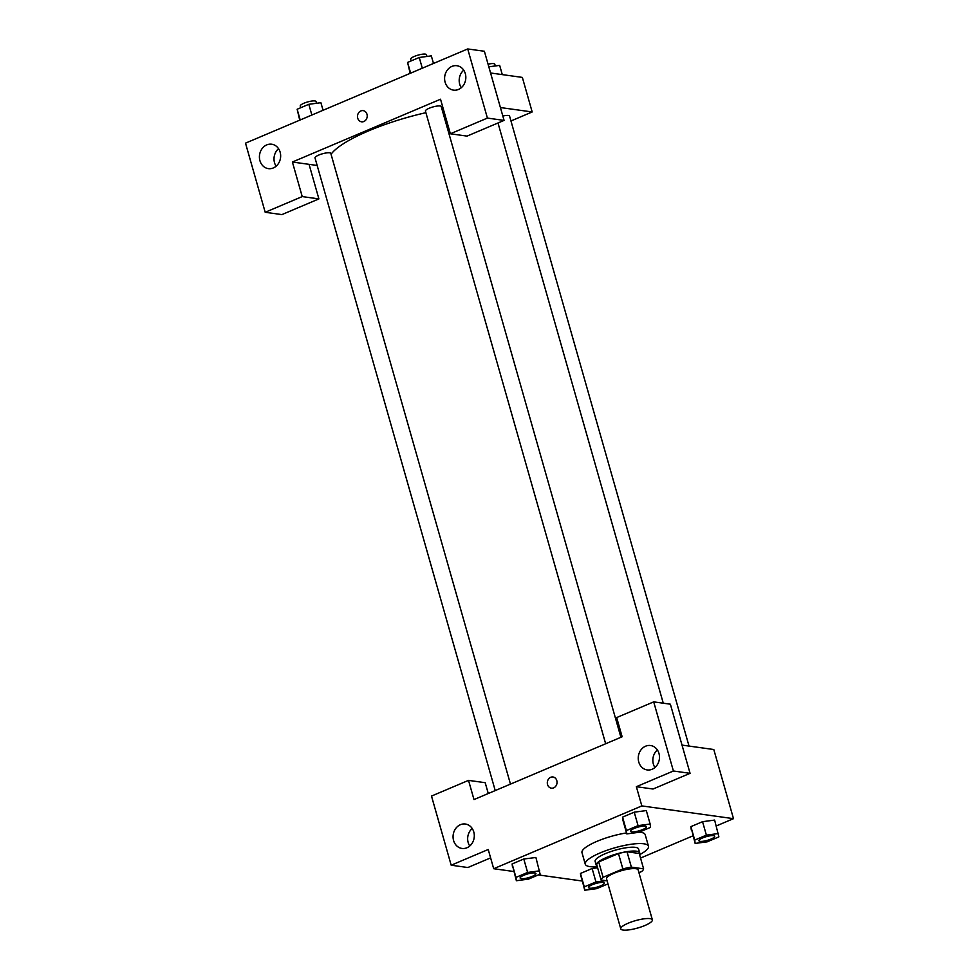 <?xml version="1.0" encoding="UTF-8"?>
<svg xmlns="http://www.w3.org/2000/svg" width="979" height="979" viewBox="0 0 979 979"><rect width="100%" height="100%" fill="white"/><g stroke="black" fill="none" stroke-linecap="round" stroke-linejoin="round"><path stroke-width="1.47" d="M623.097 930.05A16.435 3.843 -15.9 0 1 620.772 928.838A16.435 3.843 -15.9 0 1 635.518 920.639A16.435 3.843 -15.9 0 1 652.369 919.844A16.435 3.843 -15.9 0 1 641.404 926.844A16.435 3.843 -15.9 0 1 623.097 930.05M620.772 928.838L606.539 878.909A16.435 3.843 -15.9 0 1 621.298 870.71A16.435 3.843 -15.9 0 1 638.149 869.915L652.369 919.844M638.932 872.656L641.6 871.53A22.064 5.164 -15.9 0 0 643.607 868.838L631.382 867.137A22.064 5.164 -15.9 0 0 622.852 868.924L603.088 877.294A22.064 5.164 -15.9 0 0 601.082 879.986L607.09 880.819M622.852 868.924L618.471 853.553L598.72 861.936L603.088 877.294M598.72 861.936A22.064 5.164 -15.9 0 0 596.713 864.616L601.082 879.986M618.471 853.553A22.064 5.164 -15.9 0 1 627.013 851.779L631.382 867.137M643.607 868.838L639.238 853.48L627.013 851.779M639.446 854.202A22.59 5.287 164.1 0 0 639.703 852.856A22.59 5.287 164.1 0 0 606.515 857.457A22.59 5.287 164.1 0 0 596.248 865.24A22.59 5.287 164.1 0 0 597.166 866.244M596.248 865.24L595.146 861.398A22.59 5.287 -15.9 0 1 605.414 853.615A22.59 5.287 -15.9 0 1 638.602 849.013L639.703 852.856M597.312 866.733A32.858 7.685 -15.9 0 1 589.945 866.623A32.858 7.685 -15.9 0 1 585.271 864.212A32.858 7.685 -15.9 0 1 614.775 847.814A32.858 7.685 -15.9 0 1 648.477 846.211A32.858 7.685 -15.9 0 1 639.581 854.691M585.271 864.212L581.991 852.685A32.858 7.685 -15.9 0 1 626.536 832.933M639.311 832.138A32.858 7.685 -15.9 0 1 645.198 834.683L648.477 846.211M535.905 857.506L523.789 858.999L512.127 863.943L512.531 867.296M597.606 867.773L592.124 868.508L580.461 873.452L584.708 890.229L596.786 888.626L607.959 883.89M646.311 810.575L634.233 812.178L622.571 817.122L634.233 812.178L646.311 810.575L650.142 824.024L638.051 825.627L626.389 830.571L626.817 833.912L638.895 832.309L650.558 827.365L650.142 824.024M716.31 825.946L733.491 818.664L641.832 805.913L493.697 868.716L513.755 871.506M538.364 874.92L582.077 881.002M640.535 858.069L692.985 835.833M718.464 833.533L706.385 835.136L694.723 840.08L695.139 843.421L707.217 841.818L718.88 836.874L714.633 820.084L702.555 821.687L690.893 826.631L691.296 829.984M493.697 868.716L488.227 849.503L451.184 865.203L431.494 796.074L468.525 780.373L473.995 799.574L622.142 736.771L616.672 717.57L653.703 701.87L670.37 704.195L690.06 773.324L653.03 789.025L636.362 786.7L641.832 805.913M682.033 745.105L713.801 749.522L733.491 818.664M657.374 749.975A12.323 10.585 -82.1 0 0 653.348 764.036A12.323 10.585 -82.1 0 0 654.939 767.512M638.761 762.017A12.323 10.585 -82.1 0 0 647.168 769.935A12.323 10.585 -82.1 0 0 659.344 759.19A12.323 10.585 -82.1 0 0 650.558 745.521A12.323 10.585 -82.1 0 0 638.761 762.017M690.06 773.324L673.405 770.999L636.362 786.7M653.703 701.87L673.405 770.999M468.525 780.373L485.192 782.698L488.276 793.528M490.614 857.885L467.852 867.529L451.184 865.203M472.196 828.479A12.323 10.585 -82.1 0 0 468.17 842.54A12.323 10.585 -82.1 0 0 469.761 846.015M453.583 840.52A12.323 10.585 -82.1 0 0 461.99 848.438A12.323 10.585 -82.1 0 0 474.166 837.694A12.323 10.585 -82.1 0 0 465.38 824.024A12.323 10.585 -82.1 0 0 453.583 840.52M552.951 776.983A5.654 4.846 -82.1 0 0 550.675 777.302A5.654 4.846 97.9 0 1 552.951 776.983A5.654 4.846 97.9 0 1 556.978 783.249A5.654 4.846 97.9 0 1 551.397 788.168A5.654 4.846 97.9 0 1 547.322 783.249A5.654 4.846 97.9 0 1 550.663 777.302A5.654 4.846 -82.1 0 0 547.322 783.249A5.654 4.846 -82.1 0 0 551.397 788.168M331.061 154.29A86.262 20.192 -15.9 0 1 425.889 112.683M442.055 109.452A86.262 20.192 -15.9 0 1 443.377 109.232M605.658 743.759L425.437 111.08A8.211 1.921 -15.9 0 1 432.816 106.98A8.211 1.921 -15.9 0 1 441.235 106.576L620.906 737.297M495.227 790.579L315.005 157.9A8.211 1.921 -15.9 0 1 322.385 153.801A8.211 1.921 -15.9 0 1 330.804 153.397L510.475 784.118M502.839 116.048A8.211 1.921 -15.9 0 1 509.569 116.085L689.032 746.084M292.391 162.024L440.526 99.222L450.377 133.78L487.407 118.08L467.717 48.95L245.509 143.154L265.199 212.284L302.23 196.583L292.391 162.024L317.159 165.463M510.965 120.968L532.184 111.961L500.416 107.543M363.136 110.627A5.654 4.846 -82.1 0 0 357.727 118.178A5.654 4.846 97.9 0 1 363.136 110.627A5.654 4.846 97.9 0 1 367.162 116.88A5.654 4.846 97.9 0 1 361.581 121.812A5.654 4.846 97.9 0 1 357.727 118.178A5.654 4.846 -82.1 0 0 361.581 121.812M445.115 82.212A12.323 10.585 97.9 0 1 456.912 65.715A12.323 10.585 97.9 0 1 465.698 79.385A12.323 10.585 97.9 0 1 453.522 90.129A12.323 10.585 97.9 0 1 445.115 82.212M259.937 160.715A12.323 10.585 97.9 0 1 271.734 144.219A12.323 10.585 97.9 0 1 280.52 157.888A12.323 10.585 97.9 0 1 268.344 168.633A12.323 10.585 97.9 0 1 259.937 160.715M463.728 70.17A12.323 10.585 -82.1 0 0 459.702 84.231A12.323 10.585 -82.1 0 0 461.293 87.706M278.55 148.673A12.323 10.585 -82.1 0 0 274.524 162.734A12.323 10.585 -82.1 0 0 276.115 166.21M309.058 164.337L318.897 198.908L281.866 214.609L265.199 212.284M318.897 198.908L302.23 196.583M450.377 133.78L467.044 136.105L504.075 120.405L484.385 51.263L467.717 48.95M504.075 120.405L487.407 118.08M532.184 111.961L522.345 77.402L490.565 72.984M502.288 74.612L499.657 65.385L488.815 66.817M488.068 64.198A8.211 1.921 -15.9 0 1 494.799 64.235L495.288 65.96M323.058 110.272L320.892 102.697L308.813 104.3L297.151 109.244L299.733 120.172M308.813 104.3L311.873 115.02M297.151 109.244L300.198 119.964M300.712 107.727L300.235 106.05A8.211 1.921 -15.9 0 1 307.614 101.951A8.211 1.921 -15.9 0 1 316.033 101.547L316.535 103.272M433.489 63.464L431.323 55.876L419.245 57.48L407.582 62.423L410.164 73.352M419.245 57.48L422.304 68.2M407.582 62.423L410.642 73.144M411.143 60.918L410.666 59.229A8.211 1.921 -15.9 0 1 418.045 55.13A8.211 1.921 -15.9 0 1 426.465 54.738L426.966 56.464M605.805 880.635L595.954 881.944L584.292 886.888L584.708 890.229M588.477 887.574L588.477 887.537A8.211 1.921 -15.9 0 1 588.477 887.537A8.211 1.921 -15.9 0 1 595.844 883.437A8.211 1.921 -15.9 0 1 604.276 883.034A8.211 1.921 -15.9 0 1 604.276 883.058A8.211 1.921 -15.9 0 1 598.793 886.57A8.211 1.921 -15.9 0 1 589.652 888.173A8.211 1.921 -15.9 0 1 588.477 887.574A8.211 1.921 -15.9 0 1 595.856 883.474A8.211 1.921 -15.9 0 1 604.276 883.07L604.276 883.07M584.292 886.888L580.461 873.452L592.124 868.508L595.954 881.944M580.461 873.452L580.877 876.792M698.908 840.753L698.908 840.728A8.211 1.921 -15.9 0 1 698.908 840.728A8.211 1.921 -15.9 0 1 706.275 836.617A8.211 1.921 -15.9 0 1 714.707 836.225A8.211 1.921 -15.9 0 1 714.707 836.237A8.211 1.921 -15.9 0 1 709.237 839.749A8.211 1.921 -15.9 0 1 700.083 841.353A8.211 1.921 -15.9 0 1 698.908 840.753A8.211 1.921 -15.9 0 1 706.287 836.653A8.211 1.921 -15.9 0 1 714.719 836.25L714.719 836.25M694.723 840.08L690.893 826.631L702.555 821.687L706.385 835.136M690.893 826.631L695.139 843.421M539.71 870.845L527.62 872.448L515.957 877.392L516.374 880.733L528.464 879.13L540.127 874.186L535.88 857.396M520.143 878.041L520.155 878.065A8.211 1.921 -15.9 0 1 520.143 878.041A8.211 1.921 -15.9 0 1 527.51 873.941A8.211 1.921 -15.9 0 1 535.941 873.537A8.211 1.921 -15.9 0 1 535.954 873.549A8.211 1.921 -15.9 0 1 530.471 877.062A8.211 1.921 -15.9 0 1 521.317 878.665A8.211 1.921 -15.9 0 1 520.155 878.065A8.211 1.921 -15.9 0 1 527.522 873.966A8.211 1.921 -15.9 0 1 535.954 873.562L535.941 873.537M515.957 877.392L512.127 863.943L523.789 858.999L527.62 872.448M512.127 863.943L516.374 880.733M630.574 831.22L630.586 831.244A8.211 1.921 -15.9 0 1 630.574 831.22A8.211 1.921 -15.9 0 1 637.953 827.12A8.211 1.921 -15.9 0 1 646.373 826.717A8.211 1.921 -15.9 0 1 646.385 826.729L646.385 826.753A8.211 1.921 -15.9 0 1 640.902 830.253A8.211 1.921 -15.9 0 1 631.749 831.856A8.211 1.921 -15.9 0 1 630.586 831.244A8.211 1.921 -15.9 0 1 637.953 827.145A8.211 1.921 -15.9 0 1 646.385 826.753M634.233 812.178L638.051 825.627M626.817 833.912L622.987 820.475L622.571 817.122L626.389 830.571M497.993 122.987L663.272 703.203"/></g></svg>
